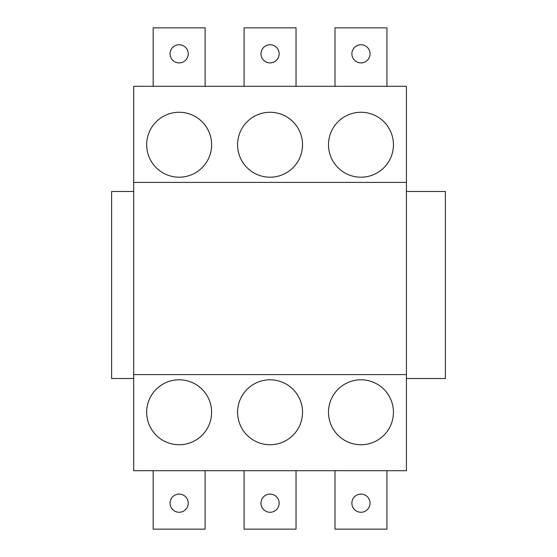 <?xml version="1.0" encoding="UTF-8"?>
<svg xmlns="http://www.w3.org/2000/svg" width="557" height="557" viewBox="0 0 557 557"><rect width="100%" height="100%" fill="white"/><g stroke="black" fill="none" stroke-linecap="round" stroke-linejoin="round"><path stroke-width="0.84" d="M205.122 470.707L205.122 529.15L153.175 529.15L153.175 470.707M188.238 503.173A9.093 9.093 0 0 1 174.606 511.048A9.093 9.093 0 0 1 174.606 495.305A9.093 9.093 0 0 1 188.238 503.173M386.941 470.707L386.941 529.15L334.994 529.15L334.994 470.707M370.057 503.173A9.093 9.093 0 0 1 356.424 511.048A9.093 9.093 0 0 1 356.424 495.305A9.093 9.093 0 0 1 370.057 503.173M296.032 470.707L296.032 529.15L244.084 529.15L244.084 470.707M279.148 503.173A9.093 9.093 0 0 1 265.515 511.048A9.093 9.093 0 0 1 265.515 495.305A9.093 9.093 0 0 1 279.148 503.173M406.422 182.397L406.422 86.293L133.694 86.293L133.694 470.707L406.422 470.707L406.422 182.397L133.694 182.397M133.694 374.603L406.422 374.603M406.422 191.49L445.384 191.49L445.384 378.502L406.422 378.502M133.694 378.502L111.616 378.502L111.616 191.49L133.694 191.49M302.528 144.736A32.466 32.466 0 0 0 253.825 116.615A32.466 32.466 0 0 0 253.825 172.851A32.466 32.466 0 0 0 302.528 144.736M296.032 86.293L296.032 27.85L244.084 27.85L244.084 86.293M279.148 53.827A9.093 9.093 0 0 0 265.515 45.953A9.093 9.093 0 0 0 265.515 61.695A9.093 9.093 0 0 0 279.148 53.827M393.437 144.736A32.466 32.466 0 0 0 344.734 116.615A32.466 32.466 0 0 0 344.734 172.851A32.466 32.466 0 0 0 393.437 144.736M211.618 144.736A32.466 32.466 0 0 0 162.916 116.615A32.466 32.466 0 0 0 162.916 172.851A32.466 32.466 0 0 0 211.618 144.736M386.941 86.293L386.941 27.85L334.994 27.85L334.994 86.293M370.057 53.827A9.093 9.093 0 0 0 356.424 45.953A9.093 9.093 0 0 0 356.424 61.695A9.093 9.093 0 0 0 370.057 53.827M205.122 86.293L205.122 27.85L153.175 27.85L153.175 86.293M188.238 53.827A9.093 9.093 0 0 0 174.606 45.953A9.093 9.093 0 0 0 174.606 61.695A9.093 9.093 0 0 0 188.238 53.827M302.528 412.264A32.466 32.466 0 0 1 253.825 440.385A32.466 32.466 0 0 1 253.825 384.149A32.466 32.466 0 0 1 302.528 412.264M393.437 412.264A32.466 32.466 0 0 1 344.734 440.385A32.466 32.466 0 0 1 344.734 384.149A32.466 32.466 0 0 1 393.437 412.264M211.618 412.264A32.466 32.466 0 0 1 162.916 440.385A32.466 32.466 0 0 1 162.916 384.149A32.466 32.466 0 0 1 211.618 412.264"/></g></svg>
